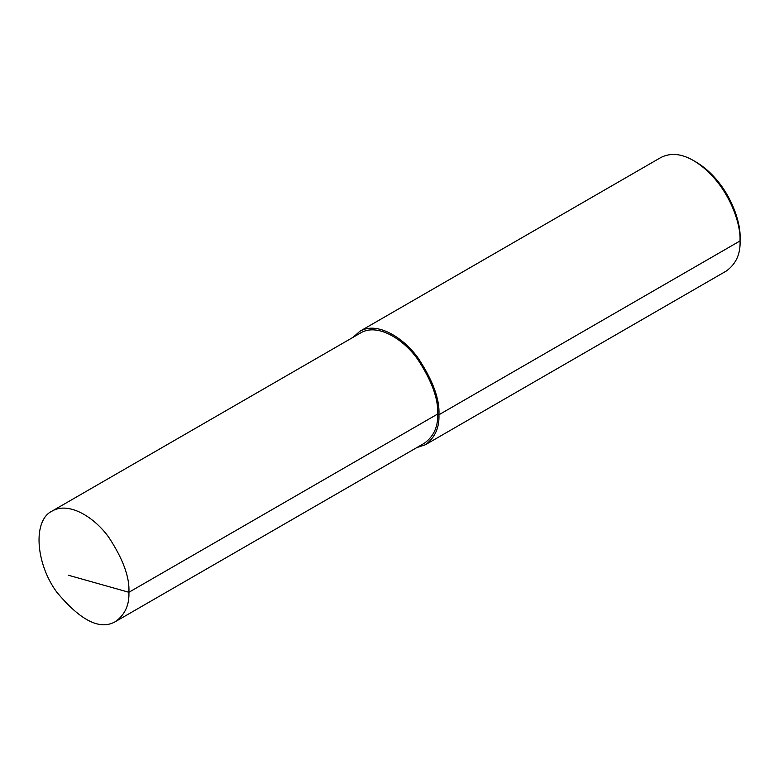<?xml version="1.0" encoding="UTF-8"?>
<svg xmlns="http://www.w3.org/2000/svg" width="779" height="779" viewBox="0 0 779 779"><rect width="100%" height="100%" fill="white"/><g stroke="black" fill="none" stroke-linecap="round" stroke-linejoin="round"><path stroke-width="1.17" d="M115.72 621.438L424.467 443.173C433.786 436.289 438.188 426.571 437.662 414.019C438.499 399.13 431.839 380.863 417.661 359.236C403.541 339.206 377.601 322.866 360.784 332.857L52.027 511.121C32.718 520.236 35.474 563.12 56.653 591.991C80.617 620.834 100.306 630.649 115.72 621.438C125.03 614.543 129.431 604.825 128.905 592.283C129.752 577.385 123.082 559.127 108.904 537.5C94.785 517.46 68.854 501.121 52.027 511.121M416.804 447.604L425.383 444.751C434.964 437.671 439.483 427.671 438.947 414.759C439.814 399.442 432.958 380.658 418.372 358.418C403.853 337.813 377.172 321.006 359.869 331.289L353.111 337.288M425.383 444.751L726.486 270.917C736.067 263.828 740.586 253.837 740.05 240.925C741.16 221.947 726.447 180.465 693.729 160.688C681.683 153.638 670.758 152.557 660.972 157.446L359.869 331.289M693.729 160.688L696.299 162.178C727.206 180.855 741.092 220.029 740.05 237.955L740.05 240.925L438.947 414.759L437.662 414.019L128.905 592.283L68.367 575.233M740.05 237.955L740.05 240.925"/></g></svg>
